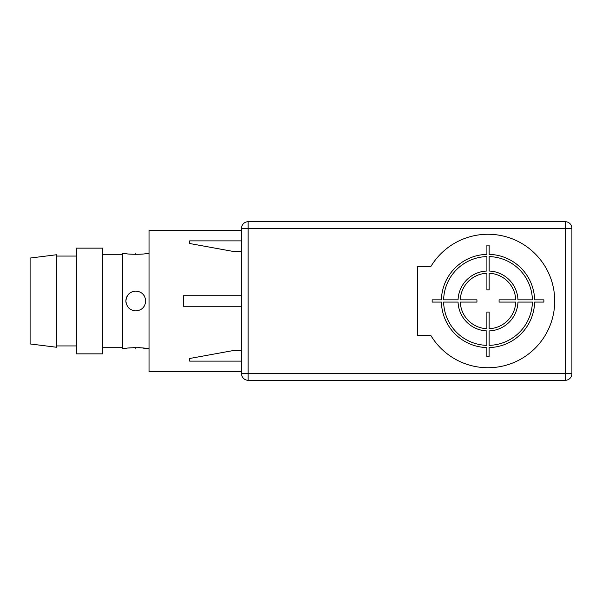 <?xml version="1.0" encoding="UTF-8"?>
<svg xmlns="http://www.w3.org/2000/svg" width="602" height="602" viewBox="0 0 602 602"><rect width="100%" height="100%" fill="white"/><g stroke="black" fill="none" stroke-linecap="round" stroke-linejoin="round"><path stroke-width="0.9" d="M241.537 228.316L241.537 373.684A6.607 6.607 0 0 0 248.144 380.291L565.293 380.291A6.607 6.607 0 0 0 571.9 373.684L571.9 228.316A6.607 6.607 0 0 0 565.293 221.709L248.144 221.709A6.607 6.607 0 0 0 241.537 228.316L248.144 228.316L248.144 221.709M248.144 373.684L241.537 373.684A6.607 6.607 0 0 0 248.144 380.291L248.144 373.684L571.9 373.684A6.607 6.607 0 0 1 565.293 380.291L565.293 221.709A6.607 6.607 0 0 1 571.9 228.316L248.144 228.316L248.144 373.684M430.776 266.641L417.562 266.641L417.562 335.359L430.776 335.359A66.732 66.732 0 0 0 531.175 351.877A66.732 66.732 0 0 0 531.175 250.123A66.732 66.732 0 0 0 430.776 266.641M241.537 371.697L149.033 371.697L149.033 230.303L241.537 230.303M241.537 361.125L189.69 361.125L189.69 358.483L233.275 350.552L241.537 350.552M241.537 251.448L233.275 251.448L189.69 243.517L189.69 240.875L241.537 240.875M241.537 295.717L183.369 295.717L183.369 306.283L241.537 306.283M133.05 310.519L135.819 310.91C129.829 310.346 126.525 307.043 125.908 301L125.908 301.263M149.033 348.573L145.729 348.573C146.12 347.399 125.028 347.489 125.908 348.573L122.605 348.573L122.605 253.427L125.908 253.427C124.983 254.503 146.113 254.608 145.729 253.427L149.033 253.427M128.828 308.028A9.91 9.91 0 0 1 127.248 305.982L127.3 306.072M125.908 301C126.518 294.965 129.821 291.661 135.819 291.09C141.801 291.654 145.105 294.957 145.729 301C145.12 307.035 141.816 310.339 135.819 310.91L138.355 310.579M142.817 308.021L144.39 305.966M145.729 348.573L142.885 348.061M140.973 347.813L138.46 347.602M135.819 348.573L135.819 347.527L133.162 347.602M130.679 347.813L128.76 348.061M128.813 293.987L127.263 295.988M145.729 301L145.391 298.442M144.329 295.921L142.809 293.972M135.819 291.09A9.91 9.91 0 0 0 126.239 303.558M133.283 310.579A9.91 9.91 0 0 0 135.819 310.91M102.784 353.856L102.784 248.144L76.349 248.144L76.349 353.856L102.784 353.856M56.528 347.249L56.528 254.751L30.1 258.055L30.1 343.945L56.528 347.249M135.819 253.427L135.819 254.473M515.741 299.841L499.088 299.841L499.088 302.084L515.741 302.084A27.752 27.752 0 0 1 489.125 328.7L489.14 312.054L486.89 312.054L486.875 328.7A27.752 27.752 0 0 1 460.282 302.084L476.934 302.084L476.934 299.841L460.282 299.841A27.752 27.752 0 0 1 486.905 273.248L486.905 289.893L489.148 289.893L489.148 273.248A27.752 27.752 0 0 1 515.741 299.841M489.11 345.36L489.117 330.927A29.972 29.972 0 0 0 517.961 302.084L532.401 302.084A44.397 44.397 0 0 1 489.11 345.36M534.621 302.084L543.869 302.084L543.869 299.841L534.621 299.841A46.647 46.647 0 0 0 489.148 254.368L489.148 245.119L486.905 245.119L486.905 254.368A46.625 46.625 0 0 0 441.401 299.841L432.153 299.841L432.153 302.084L441.401 302.084A46.625 46.625 0 0 0 486.86 347.58L486.852 356.828L489.095 356.835L489.102 347.58A46.625 46.625 0 0 0 534.621 302.084M532.401 299.841L517.961 299.841A29.995 29.995 0 0 0 489.148 271.028L489.148 256.587A44.397 44.397 0 0 1 532.401 299.841M486.905 256.587L486.905 271.028A29.972 29.972 0 0 0 458.062 299.841L443.629 299.841A44.397 44.397 0 0 1 486.905 256.587M443.629 302.084L458.062 302.084A29.972 29.972 0 0 0 486.875 330.927L486.86 345.36A44.397 44.397 0 0 1 443.629 302.084M122.605 347.249L102.784 347.249M122.605 254.751L102.784 254.751M76.349 345.932L56.528 345.932M76.349 256.068L56.528 256.068"/></g></svg>
